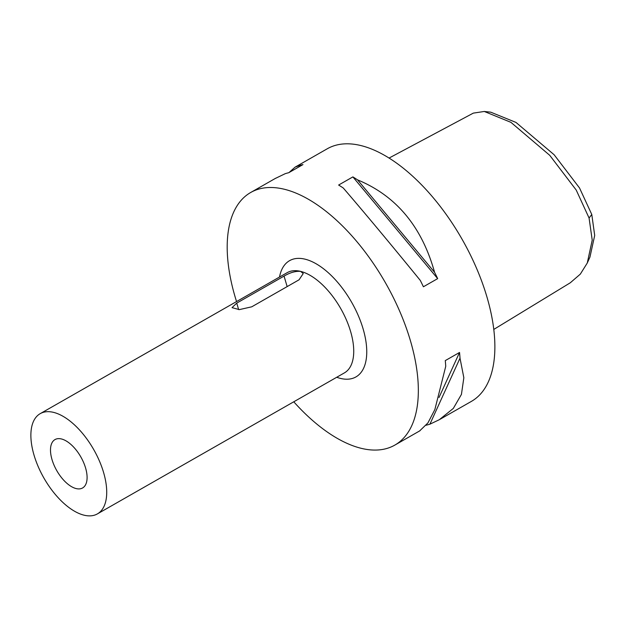<?xml version="1.0" encoding="UTF-8"?>
<svg xmlns="http://www.w3.org/2000/svg" width="626" height="626" viewBox="0 0 626 626"><rect width="100%" height="100%" fill="white"/><g stroke="black" fill="none" stroke-linecap="round" stroke-linejoin="round"><path stroke-width="0.94" d="M493.797 329.425L570.27 282.795L580.318 274.125L587.266 263.03L589.935 257.13L594.7 235.431L591.781 214.491L579.535 187.98L554.143 154.763L515.988 122.43L490.729 112.171L484.289 111.467L473.326 113.118L389.02 158.081M587.266 263.03L592.219 240.141L589.074 218.02L576.217 190.054L549.753 155.334L510.941 122.352L484.289 111.467M440.062 419.279L471.394 401.391A145.42 72.272 -119.7 0 0 486.856 296.677A145.42 72.272 -119.7 0 0 327.21 148.808L295.472 166.931M236.55 301.568A145.42 72.272 60.3 0 1 235.212 297.217A145.42 72.272 60.3 0 1 250.674 192.503A145.42 72.272 60.3 0 1 410.32 340.372A145.42 72.272 60.3 0 1 394.857 445.086A145.42 72.272 60.3 0 1 293.766 401.798M419.631 430.938L427.926 422.918L434.859 409.576L445.743 366.312A145.42 72.272 -119.7 0 0 445.274 360.607L459.539 352.461A145.42 72.272 60.3 0 1 460.008 358.166L463.843 377.736L461.432 394.403L453.31 408.426L439.303 419.717L429.913 424.178A145.42 72.272 60.3 0 1 426.416 425.124L426.142 425.281M288.969 172.58L295.112 167.126L299.463 165.546A145.42 72.272 60.3 0 1 302.961 164.599L288.696 172.737A145.42 72.272 -119.7 0 0 285.198 173.692L275.049 178.59M434.561 272.271A145.42 72.272 60.3 0 1 437.668 278.625L423.403 286.771A145.42 72.272 -119.7 0 0 420.296 280.417C390.859 244.296 365.185 213.497 343.275 188.003A145.42 72.272 -119.7 0 0 338.619 185.046L352.884 176.9A145.42 72.272 60.3 0 1 357.54 179.858C396.172 195.805 421.846 226.612 434.561 272.271L357.54 179.858M336.733 377.267A66.935 33.264 -119.7 0 0 363.064 328.728A66.935 33.264 -119.7 0 0 317.758 264.759A66.935 33.264 -119.7 0 0 279.517 277.036M97.406 513.891L344.417 372.877A57.709 28.679 -119.7 0 0 350.552 331.326A57.709 28.679 -119.7 0 0 300.59 271.379C295.613 270.972 290.104 272.545 284.048 276.105L236.73 303.117L232.027 307.64L239.32 309.62L251.738 306.818L299.056 279.806L303.242 273.546L300.59 271.379A57.709 28.679 -119.7 0 0 287.201 272.654L40.189 413.661A57.709 28.679 60.3 0 1 103.54 472.34A57.709 28.679 60.3 0 1 97.406 513.891A57.709 28.679 60.3 0 1 34.054 455.212A57.709 28.679 60.3 0 1 40.189 413.661M85.559 467.904A27.849 13.842 -119.7 0 0 55.158 439.491A27.849 13.842 -119.7 0 0 52.028 459.64A27.849 13.842 -119.7 0 0 82.773 487.857A27.849 13.842 -119.7 0 0 85.559 467.904M298.821 166.962L299.463 165.546M352.884 176.9L437.668 278.625M460.008 358.166L429.913 424.178M459.539 352.461L439.022 397.479M426.611 424.694L426.416 425.124M589.074 218.02L591.781 214.491M236.73 303.117L238.655 309.612M287.154 286.598L284.048 276.105M419.991 430.735L394.857 445.086M275.808 178.16L250.674 192.503"/></g></svg>
